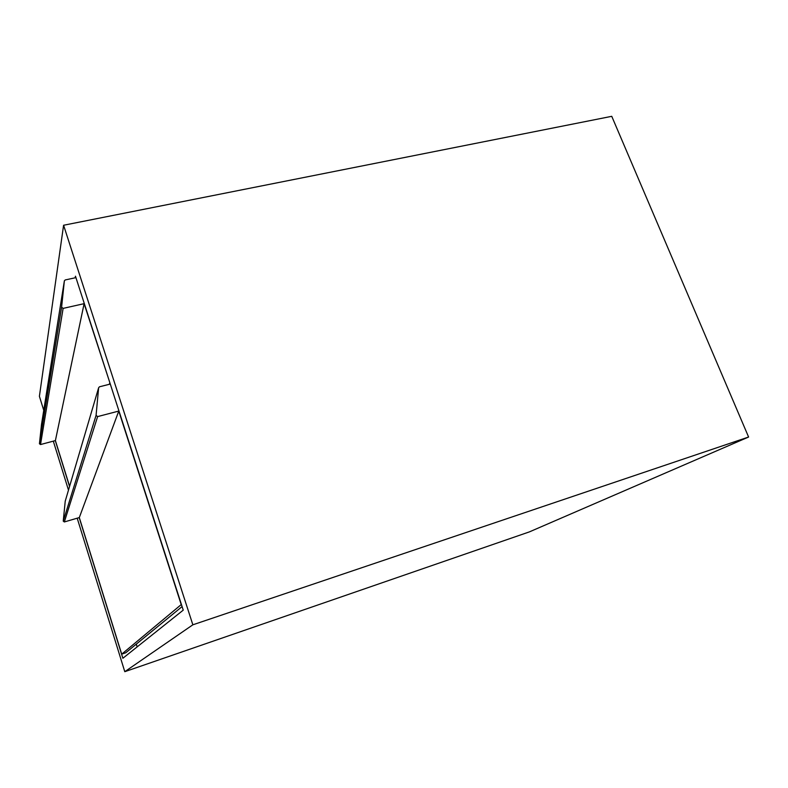 <?xml version="1.0" encoding="UTF-8"?>
<svg xmlns="http://www.w3.org/2000/svg" width="788" height="788" viewBox="0 0 788 788"><rect width="100%" height="100%" fill="white"/><g stroke="black" fill="none" stroke-linecap="round" stroke-linejoin="round"><path stroke-width="1.18" d="M181.407 604.435L121.707 654.158L125.755 652.779L182.097 606.573M110.281 384.061L99.485 386.79L98.638 387.726L65.227 501.178L63.247 521.134L64.34 521.952L79.302 517.578L118.771 411.07L181.191 604.504M79.302 517.578L121.707 654.158M118.771 411.07L97.623 416.596L96.077 415.374L63.257 521.104L96.077 415.424M98.638 387.726L96.077 415.374M748.6 437.025L529.378 531.89L124.79 671.681L192.853 624.805L748.6 437.025L611.754 116.319L63.592 225.25L192.853 624.805M63.592 225.25L39.4 396.315L43.754 410.351M53.308 441.152L68.487 490.106M77.194 518.199L124.79 671.681M75.185 277.79L75.471 276.194L183.24 610.139L122.869 658.266L79.204 517.608M69.541 486.511L55.298 440.62M136.304 644.131L137.161 646.879M109.936 382.988L84.109 303.666L55.396 440.591L69.6 486.324M109.729 383.037L109.325 384.308M75.934 277.632L65.217 279.947L64.37 280.824L61.602 307.182L39.439 443.713L40.513 444.55L55.396 440.591M84.109 303.666L63.119 308.384L61.602 307.182M64.37 280.824L41.508 424.436L39.439 443.713M97.623 416.596L64.34 521.952M63.119 308.384L40.513 444.55M61.592 307.29L39.439 443.792"/></g></svg>
